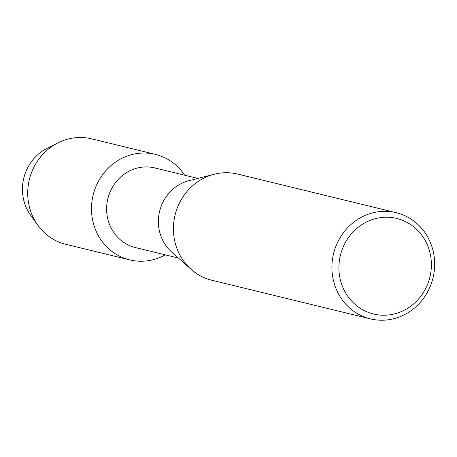 <?xml version="1.0" encoding="UTF-8"?>
<svg xmlns="http://www.w3.org/2000/svg" width="457" height="457" viewBox="0 0 457 457"><rect width="100%" height="100%" fill="white"/><g stroke="black" fill="none" stroke-linecap="round" stroke-linejoin="round"><path stroke-width="0.69" d="M34.492 219.931A44.186 41.387 -76.3 0 1 22.85 183.12A44.186 41.387 -76.3 0 1 52.486 146.063M178.441 258.051L135.449 247.58A40.976 38.382 -76.3 0 1 107.001 203.245A40.976 38.382 -76.3 0 1 154.849 167.953L197.841 178.424M165.251 254.84A54.297 50.858 -76.3 0 1 112.645 251.933A54.297 50.858 -76.3 0 1 91.983 201.143A54.297 50.858 -76.3 0 1 130.902 154.837A54.297 50.858 -76.3 0 1 184.651 175.214A54.297 50.858 -76.3 0 0 155.386 154.375A54.297 50.858 -76.3 0 0 91.983 201.143A54.297 50.858 -76.3 0 0 129.685 259.879A54.297 50.858 -76.3 0 0 165.251 254.84M370.353 318.866L211.865 280.255A54.634 51.178 -76.3 0 1 191.055 269.287L171.603 251.967A40.976 38.382 -76.3 0 1 158.762 215.858A40.976 38.382 -76.3 0 1 188.97 180.686L214.207 174.248A54.634 51.178 -76.3 0 1 237.731 174.083L396.213 212.694A54.634 51.178 -76.3 0 1 434.15 271.806A54.634 51.178 -76.3 0 1 370.353 318.866A54.634 51.178 -76.3 0 1 332.416 259.753A54.634 51.178 -76.3 0 1 396.213 212.694M191.055 269.287A54.634 51.178 -76.3 0 1 173.928 221.142A54.634 51.178 -76.3 0 1 214.207 174.248M430.922 271.658A49.173 46.06 -76.3 0 1 378.642 314.936A49.173 46.06 -76.3 0 1 339.362 260.81A49.173 46.06 -76.3 0 1 391.638 217.526A49.173 46.06 -76.3 0 1 430.922 271.658M129.685 259.879L65.917 244.346A54.297 50.858 -76.3 0 1 37.954 225.392L30.773 215.498A44.186 41.387 -76.3 0 1 22.85 183.12A44.186 41.387 -76.3 0 1 47.145 148.291L58.073 142.812A54.297 50.858 -76.3 0 1 91.623 138.842L155.386 154.375M37.954 225.392A54.297 50.858 -76.3 0 1 28.22 185.605A54.297 50.858 -76.3 0 1 58.073 142.812"/></g></svg>
